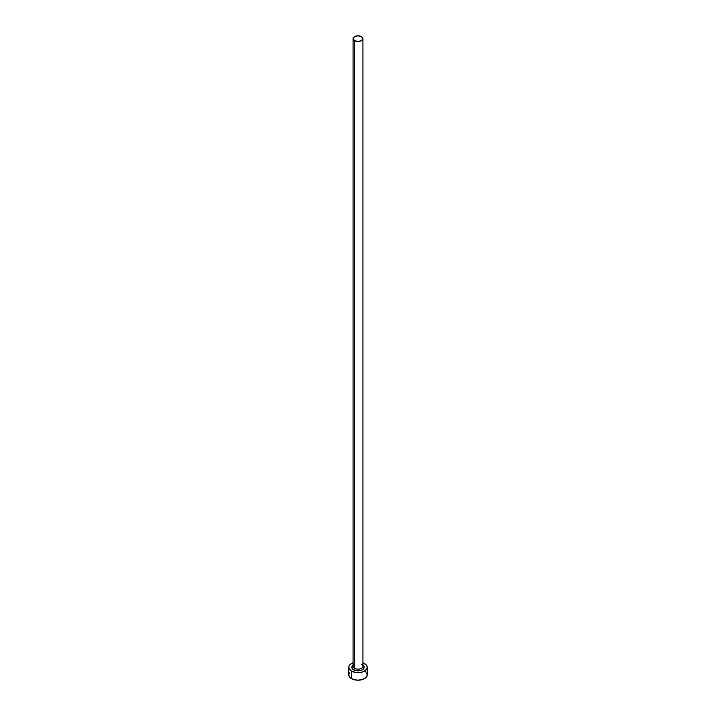 <?xml version="1.0" encoding="UTF-8"?>
<svg xmlns="http://www.w3.org/2000/svg" width="716" height="716" viewBox="0 0 716 716"><rect width="100%" height="100%" fill="white"/><g stroke="black" fill="none" stroke-linecap="round" stroke-linejoin="round"><path stroke-width="1.07" d="M353.113 665.934A4.931 2.846 0 0 0 354.518 668.323A1.235 0.707 -60 0 1 353.641 669.836A6.158 3.553 180 0 1 353.069 665.191M353.069 38.646L353.069 666.319A4.931 2.846 0 0 0 354.518 668.323A4.931 2.846 0 0 0 359.888 668.941A4.931 2.846 0 0 0 362.931 666.319L362.931 38.646A4.931 2.846 180 0 1 359.888 41.277A4.931 2.846 180 0 1 354.518 40.66L354.518 668.323L354.518 40.66A4.931 2.846 180 0 1 353.069 38.646A4.931 2.846 180 0 1 356.112 36.015A4.931 2.846 180 0 1 361.482 36.632A4.931 2.846 180 0 1 362.931 38.646L361.482 36.632L358 35.8L354.518 36.632L353.069 38.646L354.518 40.66L358 41.492L361.482 40.66L362.931 38.646M349.462 672.825L348.764 674.866A9.236 5.334 0 0 0 351.466 678.634L351.466 671.098L356.201 672.557L359.799 672.557L363.137 671.76L366.538 669.362L367.236 667.321L366.538 665.28L362.931 662.81A9.236 5.334 180 0 1 364.534 663.553A9.236 5.334 180 0 1 367.236 667.321A9.236 5.334 180 0 1 361.535 672.252A9.236 5.334 180 0 1 351.466 671.098L351.466 678.634A9.236 5.334 0 0 0 361.535 679.797A9.236 5.334 0 0 0 367.236 674.866L366.538 672.825M351.466 671.098A9.236 5.334 180 0 1 348.764 667.321A9.236 5.334 180 0 1 353.069 662.81L350.321 664.358L348.934 666.283L348.934 668.359L351.466 671.098M362.359 664.806L364.041 666.632L363.692 668.681L361.419 670.274L358 670.874L354.581 670.274L352.308 668.681L351.959 666.632L353.641 664.806M348.764 667.321L348.764 674.866L349.462 676.906L352.863 679.305L358 680.2L363.137 679.305L366.538 676.906L367.236 674.866L367.236 667.321M365.679 671.903L364.534 671.098M362.931 665.191A6.158 3.553 180 0 1 362.036 670.006A6.158 3.553 180 0 1 353.641 669.836A1.235 0.707 120 0 0 354.518 668.323A4.931 2.846 0 0 0 359.575 669.013A4.931 2.846 0 0 0 362.887 666.694A4.931 2.846 0 0 0 361.482 664.305"/></g></svg>
